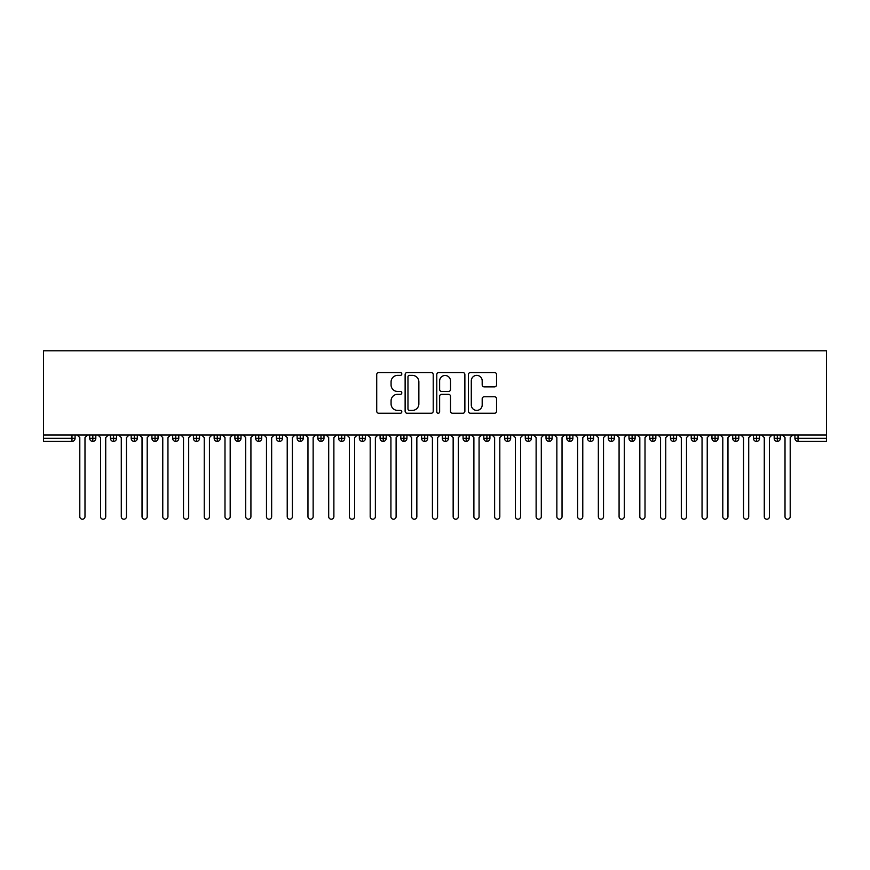 <?xml version="1.0" encoding="UTF-8"?>
<svg xmlns="http://www.w3.org/2000/svg" width="870" height="870" viewBox="0 0 870 870"><rect width="100%" height="100%" fill="white"/><g stroke="black" fill="none" stroke-linecap="round" stroke-linejoin="round"><path stroke-width="1.3" d="M401.81 373.959A1.425 1.425 0 0 0 400.385 372.534L378.754 372.534A2.034 2.034 0 0 0 376.721 374.568L376.721 411.216A2.034 2.034 0 0 0 378.754 413.25L400.385 413.25A1.425 1.425 0 0 0 401.81 411.825A1.425 1.425 0 0 0 400.385 410.401L397.59 410.401A6.514 6.514 0 0 1 391.076 403.887L391.076 400.831A6.514 6.514 0 0 1 397.59 394.317L400.385 394.317A1.425 1.425 0 0 0 401.81 392.892A1.425 1.425 0 0 0 400.385 391.467L397.59 391.467A6.514 6.514 0 0 1 391.076 384.953L391.076 381.897A6.514 6.514 0 0 1 397.59 375.383L400.385 375.383A1.425 1.425 0 0 0 401.81 373.959M494.497 386.889A2.034 2.034 0 0 0 496.542 384.855L496.542 374.568A2.034 2.034 0 0 0 494.497 372.534L470.474 372.534A2.034 2.034 0 0 0 468.441 374.568L468.441 411.216A2.034 2.034 0 0 0 470.474 413.25L494.497 413.25A2.034 2.034 0 0 0 496.542 411.216L496.542 398.797A2.034 2.034 0 0 0 494.497 396.763L484.22 396.763A2.034 2.034 0 0 0 482.187 398.797L482.187 404.952A5.448 5.448 0 0 1 476.738 410.401A5.448 5.448 0 0 1 471.29 404.952L471.29 380.832A5.448 5.448 0 0 1 476.738 375.383A5.448 5.448 0 0 1 482.187 380.832L482.187 384.855A2.034 2.034 0 0 0 484.22 386.889L494.497 386.889M43.5 435L43.5 350.784L826.5 350.784L826.5 435L43.5 435L43.5 438.317L71.971 438.317L71.971 435M433.216 374.568A2.034 2.034 0 0 0 431.183 372.534L407.16 372.534A2.034 2.034 0 0 0 405.126 374.568L405.126 411.216A2.034 2.034 0 0 0 407.16 413.25L431.183 413.25A2.034 2.034 0 0 0 433.216 411.216L433.216 374.568M438.817 372.534L462.84 372.534A2.034 2.034 0 0 1 464.874 374.568L464.874 411.216A2.034 2.034 0 0 1 462.84 413.25L452.563 413.25A2.034 2.034 0 0 1 450.519 411.216L450.519 396.35A2.034 2.034 0 0 0 448.485 394.317L441.666 394.317A2.034 2.034 0 0 0 439.633 396.35L439.633 411.825A1.425 1.425 0 0 1 438.208 413.25A1.425 1.425 0 0 1 436.783 411.825L436.783 374.568A2.034 2.034 0 0 1 438.817 372.534M75.081 438.317L71.971 438.317L71.971 441.427A3.11 3.11 0 0 0 75.081 438.317L75.081 435L75.081 438.317A3.11 3.11 0 0 1 71.971 441.427L43.5 441.427L43.5 438.317M826.5 441.427L798.029 441.427A3.11 3.11 0 0 1 794.919 438.317L794.919 435L794.919 438.317A3.11 3.11 0 0 0 798.029 441.427L798.029 438.317L826.5 438.317L826.5 441.427M826.5 435L826.5 438.317M92.818 435L92.818 441.427A3.11 3.11 0 0 1 89.697 438.317L89.697 435L89.697 438.317A3.11 3.11 0 0 0 92.818 441.427A3.11 3.11 0 0 0 95.82 438.317L95.82 435M113.557 435L113.557 441.427A3.11 3.11 0 0 1 110.447 438.317L110.447 435L110.447 438.317A3.11 3.11 0 0 0 113.557 441.427A3.11 3.11 0 0 0 116.558 438.317L116.558 435M134.295 435L134.295 441.427A3.11 3.11 0 0 1 131.185 438.317L131.185 435L131.185 438.317A3.11 3.11 0 0 0 134.295 441.427A3.11 3.11 0 0 0 137.308 438.317L137.308 435M155.034 435L155.034 441.427A3.11 3.11 0 0 1 151.924 438.317L151.924 435L151.924 438.317A3.11 3.11 0 0 0 155.034 441.427A3.11 3.11 0 0 0 158.046 438.317L158.046 435M175.783 435L175.783 441.427A3.11 3.11 0 0 1 172.673 438.317L172.673 435L172.673 438.317A3.11 3.11 0 0 0 175.783 441.427A3.11 3.11 0 0 0 178.785 438.317L178.785 435M196.522 435L196.522 441.427A3.11 3.11 0 0 1 193.412 438.317L193.412 435L193.412 438.317A3.11 3.11 0 0 0 196.522 441.427A3.11 3.11 0 0 0 199.534 438.317L199.534 435M217.261 435L217.261 441.427A3.11 3.11 0 0 1 214.15 438.317L214.15 435L214.15 438.317A3.11 3.11 0 0 0 217.261 441.427A3.11 3.11 0 0 0 220.273 438.317L220.273 435M238.01 435L238.01 441.427A3.11 3.11 0 0 1 234.889 438.317L234.889 435L234.889 438.317A3.11 3.11 0 0 0 238.01 441.427A3.11 3.11 0 0 0 241.012 438.317L241.012 435M258.749 435L258.749 441.427A3.11 3.11 0 0 1 255.639 438.317A3.11 3.11 0 0 0 258.749 441.427A3.11 3.11 0 0 1 255.639 438.317L255.639 435M261.75 435L261.75 438.317A3.11 3.11 0 0 1 258.749 441.427A3.11 3.11 0 0 0 261.75 438.317L255.639 438.317M279.487 435L279.487 441.427A3.11 3.11 0 0 1 276.377 438.317L276.377 435L276.377 438.317A3.11 3.11 0 0 0 279.487 441.427A3.11 3.11 0 0 0 282.5 438.317L282.5 435M300.226 435L300.226 441.427A3.11 3.11 0 0 1 297.116 438.317L297.116 435L297.116 438.317A3.11 3.11 0 0 0 300.226 441.427A3.11 3.11 0 0 0 303.238 438.317L303.238 435M320.976 435L320.976 441.427A3.11 3.11 0 0 1 317.865 438.317L317.865 435L317.865 438.317A3.11 3.11 0 0 0 320.976 441.427A3.11 3.11 0 0 0 323.977 438.317L323.977 435M341.714 435L341.714 441.427A3.11 3.11 0 0 1 338.604 438.317A3.11 3.11 0 0 0 341.714 441.427A3.11 3.11 0 0 1 338.604 438.317L338.604 435M344.727 435L344.727 438.317A3.11 3.11 0 0 1 341.714 441.427A3.11 3.11 0 0 0 344.727 438.317L338.604 438.317M362.453 441.427A3.11 3.11 0 0 1 359.343 438.317L359.343 435L359.343 438.317A3.11 3.11 0 0 0 362.453 441.427A3.11 3.11 0 0 0 365.465 438.317L365.465 435L365.465 438.317A3.11 3.11 0 0 1 362.453 441.427L362.453 438.317L365.465 438.317M383.202 435L383.202 441.427A3.11 3.11 0 0 1 380.081 438.317L380.081 435L380.081 438.317A3.11 3.11 0 0 0 383.202 441.427A3.11 3.11 0 0 0 386.204 438.317L386.204 435M403.941 435L403.941 441.427A3.11 3.11 0 0 1 400.831 438.317L400.831 435L400.831 438.317A3.11 3.11 0 0 0 403.941 441.427A3.11 3.11 0 0 0 406.942 438.317L406.942 435M424.68 435L424.68 438.317L421.569 438.317L421.569 435L421.569 438.317A3.11 3.11 0 0 0 424.68 441.427A3.11 3.11 0 0 0 427.692 438.317L427.692 435L427.692 438.317A3.11 3.11 0 0 1 424.68 441.427A3.11 3.11 0 0 1 421.569 438.317A3.11 3.11 0 0 0 424.68 441.427L424.68 438.317L427.692 438.317M445.418 435L445.418 441.427A3.11 3.11 0 0 1 442.308 438.317L442.308 435L442.308 438.317A3.11 3.11 0 0 0 445.418 441.427A3.11 3.11 0 0 0 448.431 438.317L448.431 435M466.168 435L466.168 441.427A3.11 3.11 0 0 1 463.057 438.317L463.057 435L463.057 438.317A3.11 3.11 0 0 0 466.168 441.427A3.11 3.11 0 0 0 469.169 438.317L469.169 435M486.906 435L486.906 441.427A3.11 3.11 0 0 1 483.796 438.317L483.796 435L483.796 438.317A3.11 3.11 0 0 0 486.906 441.427A3.11 3.11 0 0 0 489.919 438.317L489.919 435M507.645 435L507.645 441.427A3.11 3.11 0 0 1 504.535 438.317L504.535 435M510.657 435L510.657 438.317A3.11 3.11 0 0 1 507.645 441.427A3.11 3.11 0 0 0 510.657 438.317L504.535 438.317A3.11 3.11 0 0 0 507.645 441.427M528.394 441.427A3.11 3.11 0 0 1 525.273 438.317L525.273 435L525.273 438.317A3.11 3.11 0 0 0 528.394 441.427A3.11 3.11 0 0 0 531.396 438.317L531.396 435L531.396 438.317A3.11 3.11 0 0 1 528.394 441.427L528.394 438.317L531.396 438.317M549.133 435L549.133 441.427A3.11 3.11 0 0 1 546.023 438.317L546.023 435M552.135 435L552.135 438.317A3.11 3.11 0 0 1 549.133 441.427A3.11 3.11 0 0 0 552.135 438.317L546.023 438.317A3.11 3.11 0 0 0 549.133 441.427M569.872 435L569.872 441.427A3.11 3.11 0 0 1 566.761 438.317L566.761 435M572.884 435L572.884 438.317L572.884 435M590.61 435L590.61 441.427A3.11 3.11 0 0 1 587.5 438.317A3.11 3.11 0 0 0 590.61 441.427A3.11 3.11 0 0 1 587.5 438.317L587.5 435M593.623 435L593.623 438.317L593.623 435M611.36 435L611.36 441.427A3.11 3.11 0 0 1 608.25 438.317L608.25 435M614.361 435L614.361 438.317L614.361 435M632.098 435L632.098 441.427A3.11 3.11 0 0 1 628.988 438.317L628.988 435M635.111 435L635.111 438.317A3.11 3.11 0 0 1 632.098 441.427A3.11 3.11 0 0 0 635.111 438.317L628.988 438.317A3.11 3.11 0 0 0 632.098 441.427M652.837 435L652.837 441.427A3.11 3.11 0 0 1 649.727 438.317L649.727 435M655.85 435L655.85 438.317L655.85 435M673.587 435L673.587 441.427A3.11 3.11 0 0 1 670.465 438.317L670.465 435M676.588 435L676.588 438.317L676.588 435M694.325 435L694.325 441.427A3.11 3.11 0 0 1 691.215 438.317L691.215 435M697.327 435L697.327 438.317L697.327 435M715.064 435L715.064 441.427A3.11 3.11 0 0 1 711.954 438.317L711.954 435M718.076 435L718.076 438.317A3.11 3.11 0 0 1 715.064 441.427A3.11 3.11 0 0 0 718.076 438.317L711.954 438.317A3.11 3.11 0 0 0 715.064 441.427M735.803 435L735.803 441.427A3.11 3.11 0 0 1 732.692 438.317L732.692 435L732.692 438.317A3.11 3.11 0 0 0 735.803 441.427A3.11 3.11 0 0 0 738.815 438.317L738.815 435M756.552 435L756.552 441.427A3.11 3.11 0 0 1 753.442 438.317L753.442 435M759.553 435L759.553 438.317L759.553 435M777.291 435L777.291 441.427A3.11 3.11 0 0 1 774.18 438.317A3.11 3.11 0 0 0 777.291 441.427A3.11 3.11 0 0 1 774.18 438.317L774.18 435M780.303 435L780.303 438.317L780.303 435M362.453 435L362.453 438.317L359.343 438.317M528.394 435L528.394 438.317L525.273 438.317M569.872 441.427A3.11 3.11 0 0 0 572.884 438.317A3.11 3.11 0 0 1 569.872 441.427A3.11 3.11 0 0 1 566.761 438.317L572.884 438.317M590.61 441.427A3.11 3.11 0 0 0 593.623 438.317A3.11 3.11 0 0 1 590.61 441.427M611.36 441.427A3.11 3.11 0 0 0 614.361 438.317A3.11 3.11 0 0 1 611.36 441.427A3.11 3.11 0 0 1 608.25 438.317L614.361 438.317M652.837 441.427A3.11 3.11 0 0 0 655.85 438.317A3.11 3.11 0 0 1 652.837 441.427A3.11 3.11 0 0 1 649.727 438.317L655.85 438.317M673.587 441.427A3.11 3.11 0 0 0 676.588 438.317A3.11 3.11 0 0 1 673.587 441.427A3.11 3.11 0 0 1 670.465 438.317L676.588 438.317M694.325 441.427A3.11 3.11 0 0 0 697.327 438.317A3.11 3.11 0 0 1 694.325 441.427A3.11 3.11 0 0 1 691.215 438.317L697.327 438.317M756.552 441.427A3.11 3.11 0 0 0 759.553 438.317A3.11 3.11 0 0 1 756.552 441.427A3.11 3.11 0 0 1 753.442 438.317L759.553 438.317M777.291 441.427A3.11 3.11 0 0 0 780.303 438.317A3.11 3.11 0 0 1 777.291 441.427M409.4 375.383A1.425 1.425 0 0 0 407.976 376.808L407.976 408.976A1.425 1.425 0 0 0 409.4 410.401L412.347 410.401A6.514 6.514 0 0 0 418.861 403.887L418.861 381.897A6.514 6.514 0 0 0 412.347 375.383L409.4 375.383M450.519 380.929A5.448 5.448 0 0 0 445.081 375.492A5.448 5.448 0 0 0 439.633 380.929L439.633 389.434A2.034 2.034 0 0 0 441.666 391.467L448.485 391.467A2.034 2.034 0 0 0 450.519 389.434L450.519 380.929M77.202 435L79.801 437.588L79.801 516.617A2.588 2.588 0 0 0 82.389 519.216A2.588 2.588 0 0 0 84.988 516.617L84.988 437.588L87.576 435M97.951 435L100.539 437.588L100.539 516.617A2.588 2.588 0 0 0 103.128 519.216A2.588 2.588 0 0 0 105.727 516.617L105.727 437.588L108.315 435M118.69 435L121.278 437.588L121.278 516.617A2.588 2.588 0 0 0 123.877 519.216A2.588 2.588 0 0 0 126.465 516.617L126.465 437.588L129.065 435M139.428 435L142.027 437.588L142.027 516.617A2.588 2.588 0 0 0 144.616 519.216A2.588 2.588 0 0 0 147.204 516.617L147.204 437.588L149.803 435M160.167 435L162.766 437.588L162.766 516.617A2.588 2.588 0 0 0 165.354 519.216A2.588 2.588 0 0 0 167.953 516.617L167.953 437.588L170.542 435M180.917 435L183.505 437.588L183.505 516.617A2.588 2.588 0 0 0 186.104 519.216A2.588 2.588 0 0 0 188.692 516.617L188.692 437.588L191.28 435M201.655 435L204.243 437.588L204.243 516.617A2.588 2.588 0 0 0 206.842 519.216A2.588 2.588 0 0 0 209.431 516.617L209.431 437.588L212.03 435M222.394 435L224.993 437.588L224.993 516.617A2.588 2.588 0 0 0 227.581 519.216A2.588 2.588 0 0 0 230.18 516.617L230.18 437.588L232.768 435M243.143 435L245.731 437.588L245.731 516.617A2.588 2.588 0 0 0 248.32 519.216A2.588 2.588 0 0 0 250.919 516.617L250.919 437.588L253.507 435M263.882 435L266.47 437.588L266.47 516.617A2.588 2.588 0 0 0 269.069 519.216A2.588 2.588 0 0 0 271.657 516.617L271.657 437.588L274.257 435M284.62 435L287.22 437.588L287.22 516.617A2.588 2.588 0 0 0 289.808 519.216A2.588 2.588 0 0 0 292.396 516.617L292.396 437.588L294.995 435M305.359 435L307.958 437.588L307.958 516.617A2.588 2.588 0 0 0 310.546 519.216A2.588 2.588 0 0 0 313.146 516.617L313.146 437.588L315.734 435M326.109 435L328.697 437.588L328.697 516.617A2.588 2.588 0 0 0 331.296 519.216A2.588 2.588 0 0 0 333.884 516.617L333.884 437.588L336.472 435M346.847 435L349.435 437.588L349.435 516.617A2.588 2.588 0 0 0 352.035 519.216A2.588 2.588 0 0 0 354.623 516.617L354.623 437.588L357.222 435M367.586 435L370.185 437.588L370.185 516.617A2.588 2.588 0 0 0 372.773 519.216A2.588 2.588 0 0 0 375.372 516.617L375.372 437.588L377.961 435M388.335 435L390.924 437.588L390.924 516.617A2.588 2.588 0 0 0 393.512 519.216A2.588 2.588 0 0 0 396.111 516.617L396.111 437.588L398.699 435M409.074 435L411.662 437.588L411.662 516.617A2.588 2.588 0 0 0 414.261 519.216A2.588 2.588 0 0 0 416.85 516.617L416.85 437.588L419.449 435M429.813 435L432.412 437.588L432.412 516.617A2.588 2.588 0 0 0 435 519.216A2.588 2.588 0 0 0 437.588 516.617L437.588 437.588L440.187 435M450.551 435L453.15 437.588L453.15 516.617A2.588 2.588 0 0 0 455.739 519.216A2.588 2.588 0 0 0 458.338 516.617L458.338 437.588L460.926 435M471.301 435L473.889 437.588L473.889 516.617A2.588 2.588 0 0 0 476.488 519.216A2.588 2.588 0 0 0 479.076 516.617L479.076 437.588L481.665 435M492.039 435L494.628 437.588L494.628 516.617A2.588 2.588 0 0 0 497.227 519.216A2.588 2.588 0 0 0 499.815 516.617L499.815 437.588L502.414 435M512.778 435L515.377 437.588L515.377 516.617A2.588 2.588 0 0 0 517.965 519.216A2.588 2.588 0 0 0 520.564 516.617L520.564 437.588L523.153 435M533.528 435L536.116 437.588L536.116 516.617A2.588 2.588 0 0 0 538.704 519.216A2.588 2.588 0 0 0 541.303 516.617L541.303 437.588L543.891 435M554.266 435L556.854 437.588L556.854 516.617A2.588 2.588 0 0 0 559.453 519.216A2.588 2.588 0 0 0 562.042 516.617L562.042 437.588L564.641 435M575.005 435L577.604 437.588L577.604 516.617A2.588 2.588 0 0 0 580.192 519.216A2.588 2.588 0 0 0 582.78 516.617L582.78 437.588L585.379 435M595.743 435L598.342 437.588L598.342 516.617A2.588 2.588 0 0 0 600.931 519.216A2.588 2.588 0 0 0 603.53 516.617L603.53 437.588L606.118 435M616.493 435L619.081 437.588L619.081 516.617A2.588 2.588 0 0 0 621.68 519.216A2.588 2.588 0 0 0 624.268 516.617L624.268 437.588L626.857 435M637.231 435L639.82 437.588L639.82 516.617A2.588 2.588 0 0 0 642.419 519.216A2.588 2.588 0 0 0 645.007 516.617L645.007 437.588L647.606 435M657.97 435L660.569 437.588L660.569 516.617A2.588 2.588 0 0 0 663.157 519.216A2.588 2.588 0 0 0 665.757 516.617L665.757 437.588L668.345 435M678.72 435L681.308 437.588L681.308 516.617A2.588 2.588 0 0 0 683.896 519.216A2.588 2.588 0 0 0 686.495 516.617L686.495 437.588L689.083 435M699.458 435L702.046 437.588L702.046 516.617A2.588 2.588 0 0 0 704.646 519.216A2.588 2.588 0 0 0 707.234 516.617L707.234 437.588L709.833 435M720.197 435L722.796 437.588L722.796 516.617A2.588 2.588 0 0 0 725.384 519.216A2.588 2.588 0 0 0 727.972 516.617L727.972 437.588L730.572 435M740.936 435L743.535 437.588L743.535 516.617A2.588 2.588 0 0 0 746.123 519.216A2.588 2.588 0 0 0 748.722 516.617L748.722 437.588L751.31 435M761.685 435L764.273 437.588L764.273 516.617A2.588 2.588 0 0 0 766.872 519.216A2.588 2.588 0 0 0 769.461 516.617L769.461 437.588L772.049 435M782.424 435L785.012 437.588L785.012 516.617A2.588 2.588 0 0 0 787.611 519.216A2.588 2.588 0 0 0 790.199 516.617L790.199 437.588L792.798 435M798.029 435L798.029 438.317L794.919 438.317A3.11 3.11 0 0 0 798.029 441.427M89.697 438.317A3.11 3.11 0 0 0 92.818 441.427A3.11 3.11 0 0 0 95.82 438.317L89.697 438.317M110.447 438.317A3.11 3.11 0 0 0 113.557 441.427A3.11 3.11 0 0 0 116.558 438.317L110.447 438.317M131.185 438.317A3.11 3.11 0 0 0 134.295 441.427A3.11 3.11 0 0 0 137.308 438.317L131.185 438.317M151.924 438.317A3.11 3.11 0 0 0 155.034 441.427A3.11 3.11 0 0 0 158.046 438.317L151.924 438.317M172.673 438.317A3.11 3.11 0 0 0 175.783 441.427A3.11 3.11 0 0 0 178.785 438.317L172.673 438.317M193.412 438.317A3.11 3.11 0 0 0 196.522 441.427A3.11 3.11 0 0 0 199.534 438.317L193.412 438.317M214.15 438.317A3.11 3.11 0 0 0 217.261 441.427A3.11 3.11 0 0 0 220.273 438.317L214.15 438.317M234.889 438.317A3.11 3.11 0 0 0 238.01 441.427A3.11 3.11 0 0 0 241.012 438.317L234.889 438.317M276.377 438.317A3.11 3.11 0 0 0 279.487 441.427A3.11 3.11 0 0 0 282.5 438.317L276.377 438.317M297.116 438.317A3.11 3.11 0 0 0 300.226 441.427A3.11 3.11 0 0 0 303.238 438.317L297.116 438.317M317.865 438.317A3.11 3.11 0 0 0 320.976 441.427A3.11 3.11 0 0 0 323.977 438.317L317.865 438.317M380.081 438.317L386.204 438.317A3.11 3.11 0 0 1 383.202 441.427M400.831 438.317A3.11 3.11 0 0 0 403.941 441.427A3.11 3.11 0 0 0 406.942 438.317L400.831 438.317M442.308 438.317L448.431 438.317A3.11 3.11 0 0 1 445.418 441.427M463.057 438.317A3.11 3.11 0 0 0 466.168 441.427A3.11 3.11 0 0 0 469.169 438.317L463.057 438.317M483.796 438.317L489.919 438.317A3.11 3.11 0 0 1 486.906 441.427M587.5 438.317L593.623 438.317M732.692 438.317L738.815 438.317A3.11 3.11 0 0 1 735.803 441.427M774.18 438.317L780.303 438.317"/></g></svg>
